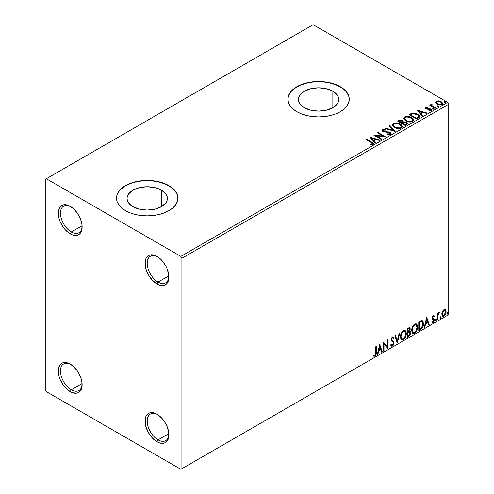 <?xml version="1.0" encoding="UTF-8"?>
<svg xmlns="http://www.w3.org/2000/svg" width="494" height="494" viewBox="0 0 494 494"><rect width="100%" height="100%" fill="white"/><g stroke="black" fill="none" stroke-linecap="round" stroke-linejoin="round"><path stroke-width="0.74" d="M158.061 282.068A15.339 8.855 -120 0 0 168.892 276.405A15.339 8.855 60 0 1 165.731 282.827A15.339 8.855 60 0 1 158.061 282.068L168.862 275.831L158.061 282.068A15.339 8.855 60 0 1 148.039 268.551A15.339 8.855 60 0 1 150.392 256.256A15.339 8.855 60 0 1 157.53 256.726A15.339 8.855 -120 0 0 147.218 263.586A15.339 8.855 -120 0 0 158.061 282.068L156.975 283.945L158.061 282.068M156.975 256.392L156.975 256.392A16.87 9.744 60 0 1 168.911 277.054A16.87 9.744 60 0 1 156.975 283.945L152.411 280.259L148.54 275.041L145.952 269.076L145.273 266.099L145.273 260.727L145.952 258.535L147.058 256.787L148.54 255.559L150.349 254.885L154.653 255.312L159.303 257.998L161.544 260.079L165.416 265.297L166.898 268.242L168.676 274.238L168.676 279.61L166.898 283.55L165.416 284.779L163.607 285.452L159.303 285.026L156.975 283.945A16.87 9.744 60 0 1 145.045 263.277A16.87 9.744 60 0 1 156.975 256.392L156.981 256.392M71.29 231.97A15.339 8.855 -120 0 0 82.128 226.314A15.339 8.855 60 0 1 78.96 232.73A15.339 8.855 60 0 1 71.29 231.97L82.097 225.733L71.29 231.97A15.339 8.855 60 0 1 61.275 218.453A15.339 8.855 60 0 1 63.627 206.165A15.339 8.855 60 0 1 70.766 206.634A15.339 8.855 -120 0 0 60.453 213.494A15.339 8.855 -120 0 0 71.29 231.97L70.21 233.847L71.29 231.97M70.21 206.294L70.21 206.294A16.87 9.744 60 0 1 82.14 226.962A16.87 9.744 60 0 1 70.21 233.847L65.64 230.167L63.578 227.703L60.287 221.997L59.187 218.978L58.508 216.002L58.508 210.629L60.287 206.69L61.775 205.461L63.578 204.794L67.882 205.22L72.538 207.906L74.773 209.981L78.645 215.199L81.232 221.164L81.911 224.14L81.911 229.519L80.127 233.452L78.645 234.687L76.836 235.354L72.538 234.928L70.21 233.847A16.87 9.744 60 0 1 58.28 213.186A16.87 9.744 60 0 1 70.21 206.294L70.21 206.294M71.29 389.772A15.339 8.855 -120 0 0 82.128 384.116A15.339 8.855 60 0 1 78.96 390.532A15.339 8.855 60 0 1 71.29 389.772L82.097 383.535L71.29 389.772A15.339 8.855 60 0 1 61.275 376.255A15.339 8.855 60 0 1 63.627 363.967A15.339 8.855 60 0 1 70.766 364.436A15.339 8.855 -120 0 0 60.453 371.297A15.339 8.855 -120 0 0 71.29 389.772L70.21 391.649L71.29 389.772M70.21 364.097L70.21 364.097A16.87 9.744 60 0 1 82.14 384.764A16.87 9.744 60 0 1 70.21 391.649L65.64 387.969L63.578 385.505L60.287 379.8L59.187 376.786L58.508 373.81L58.508 368.431L60.287 364.492L61.775 363.263L63.578 362.596L67.882 363.022L72.538 365.708L76.836 370.247L78.645 373.007L81.232 378.966L81.911 381.942L81.911 387.321L80.127 391.254L78.645 392.489L76.836 393.156L72.538 392.73L70.21 391.649A16.87 9.744 60 0 1 58.28 370.988A16.87 9.744 60 0 1 70.21 364.097L70.21 364.097M158.061 439.87A15.339 8.855 -120 0 0 168.892 434.207A15.339 8.855 60 0 1 165.731 440.629A15.339 8.855 60 0 1 158.061 439.87L168.862 433.633L158.061 439.87A15.339 8.855 60 0 1 148.039 426.353A15.339 8.855 60 0 1 150.392 414.058A15.339 8.855 60 0 1 157.53 414.528A15.339 8.855 -120 0 0 147.218 421.388A15.339 8.855 -120 0 0 158.061 439.87L156.975 441.747L158.061 439.87M156.975 414.194L156.975 414.194A16.87 9.744 60 0 1 168.911 434.862A16.87 9.744 60 0 1 156.975 441.747L152.411 438.061L148.54 432.843L145.952 426.878L145.273 423.901L145.273 418.529L145.952 416.337L147.058 414.59L148.54 413.361L150.349 412.688L154.653 413.114L156.975 414.194L161.544 417.881L165.416 423.099L166.898 426.044L168.676 432.04L168.676 437.412L166.898 441.352L165.416 442.581L163.607 443.254L159.303 442.828L156.975 441.747A16.87 9.744 60 0 1 145.045 421.086A16.87 9.744 60 0 1 156.975 414.194L156.975 414.194M332.857 91.229L332.857 107.711L326.312 110.236L318.587 111.119L310.862 110.236L304.31 107.711A20.186 11.652 180 0 1 298.401 99.467A20.186 11.652 180 0 1 310.862 88.698A20.186 11.652 180 0 1 332.857 91.229L337.235 95.009L338.384 97.195L338.773 99.467L338.384 101.739L337.235 103.925L332.857 107.711L332.857 91.229A20.186 11.652 180 0 1 338.773 99.467A20.186 11.652 180 0 1 326.312 110.236A20.186 11.652 180 0 1 304.31 107.711L299.932 103.925L298.784 101.739L298.401 99.467L298.784 97.195L299.932 95.009L304.31 91.229L310.862 88.698L318.587 87.815L326.312 88.698L332.857 91.229M161.489 190.165L161.489 206.646L154.943 209.172L147.218 210.061L139.493 209.172L132.942 206.646A20.186 11.652 180 0 1 127.032 198.409A20.186 11.652 180 0 1 139.493 187.64A20.186 11.652 180 0 1 161.489 190.165L165.867 193.944L167.015 196.13L167.404 198.409L167.015 200.681L165.867 202.867L161.489 206.646L161.489 190.165A20.186 11.652 180 0 1 167.404 198.409A20.186 11.652 180 0 1 154.943 209.172A20.186 11.652 180 0 1 132.942 206.646L128.57 202.867L127.421 200.681L127.032 198.409L127.421 196.13L128.57 193.944L132.942 190.165L139.493 187.64L147.218 186.751L154.943 187.64L161.489 190.165M177.896 198.279A30.677 17.71 0 0 0 168.911 185.88L168.911 185.633A30.677 17.71 180 0 1 177.896 198.156A30.677 17.71 180 0 1 158.957 214.519A30.677 17.71 180 0 1 125.525 210.679L130.175 212.883L135.473 214.519L141.228 215.526L147.218 215.866L153.202 215.526L158.957 214.519L164.261 212.883L168.911 210.679L172.721 207.993L175.555 204.936L177.303 201.614L177.896 198.156L177.303 194.698L175.555 191.376L172.721 188.313L168.911 185.633L164.261 183.428L158.957 181.792L153.202 180.785L147.218 180.446L141.228 180.785L135.473 181.792L130.175 183.428L125.525 185.633L121.709 188.313L118.875 191.376L117.127 194.698L116.541 198.156L117.127 201.614L118.875 204.936L121.709 207.993L125.525 210.679A30.677 17.71 180 0 1 116.541 198.156A30.677 17.71 180 0 1 135.473 181.792A30.677 17.71 180 0 1 168.911 185.633L168.911 185.88A30.677 17.71 0 0 0 135.578 182.02A30.677 17.71 0 0 0 116.541 198.279M349.258 99.343A30.677 17.71 0 0 0 340.273 86.944L340.273 86.691A30.677 17.71 180 0 1 349.264 99.22A30.677 17.71 180 0 1 330.325 115.577A30.677 17.71 180 0 1 296.894 111.743L301.544 113.941L306.842 115.577L312.597 116.59L318.587 116.93L324.57 116.59L330.325 115.577L335.63 113.941L340.273 111.743L344.09 109.057L346.924 105.994L348.671 102.672L349.264 99.22L348.671 95.762L346.924 92.44L344.09 89.377L340.273 86.691L335.63 84.493L330.325 82.856L324.57 81.843L318.587 81.504L312.597 81.843L306.842 82.856L301.544 84.493L296.894 86.691L293.078 89.377L290.244 92.44L288.496 95.762L287.909 99.22L288.496 102.672L290.244 105.994L293.078 109.057L296.894 111.743A30.677 17.71 180 0 1 287.909 99.22A30.677 17.71 180 0 1 306.842 82.856A30.677 17.71 180 0 1 340.273 86.691L340.273 86.944A30.677 17.71 0 0 0 306.947 83.078A30.677 17.71 0 0 0 287.909 99.343M45.263 179.371L45.263 389.772L46.35 391.649L180.841 469.3L448.737 314.629L181.922 468.676L181.922 258.269L448.737 104.228L448.737 314.629L448.737 104.228L447.65 102.351L180.841 256.392L46.35 178.742L313.159 24.7L447.65 102.351L313.159 24.7L45.263 179.371L45.263 389.772L46.35 391.649L180.841 469.3L181.922 468.676L181.922 258.269L180.841 256.392L46.35 178.742L45.263 179.371M435.498 102.653L437.425 104.388L440.691 104.919L442.575 103.833L442.037 102.283L439.351 100.949L436.684 100.98L435.43 102.27L436.9 104.117C438.456 105.037 440.123 105.173 441.895 104.53L442.636 103.493L441.179 101.647L438.641 100.838L436.153 101.214L435.43 102.764M430.867 104.889L431.132 104.117L431.034 105.728L430.218 105.259L431.034 105.728L431.034 105.228L430.218 104.759L430.218 105.259L430.218 104.759L429.632 105.092L435.177 108.297L435.764 107.958L431.941 105.599L431.534 105.012L432.077 104.469L431.768 103.968L430.879 104.364L431.034 105.228L430.218 104.759L429.632 105.092L435.177 108.297L435.764 107.958L432.083 105.728L431.768 103.968L430.811 104.617M426.205 108.248L426.39 109.001L426.205 107.748L427.538 107.649L427.403 107.179L427.403 107.636L427.403 107.179L425.365 107.451L425.087 107.964L425.587 108.699L430.465 109.674L430.379 110.397L428.99 110.52L429.175 111.008L430.706 110.928L431.515 110.36L431.41 109.68L430.268 108.884L426.266 108.427L426.094 107.828L427.538 107.649L427.403 107.179L425.488 107.371L425.488 107.877L426.483 107.649M418.35 118.01L419.548 116.856L419.35 115.781L418.196 114.602L415.929 113.447L412.224 113.095L408.995 114.645L416.59 119.029L418.35 118.01L419.591 116.553L417.56 114.194L412.224 113.095L408.995 114.645L416.59 119.029L418.35 118.01M403.314 122.092L402.406 120.622L402.406 121.123L400.603 120.573L398.781 121.049L402.406 121.123L402.406 120.622L398.781 120.548L398.139 121.419L398.781 120.548L397.707 121.166L405.296 125.55L407.476 123.982L407.346 123.191L406.451 122.395L403.314 121.969L402.826 120.907L401.109 120.141L399.597 120.184L397.707 121.166L405.296 125.55L407.513 123.741L406.451 122.395L403.339 121.771L403.339 122.271M395.077 131.447L390.013 125.606L389.377 125.97L393.292 130.367L385.684 128.107L385.048 128.471L395.175 131.392L390.013 125.606L389.377 125.97L393.292 130.367L385.684 128.107L385.048 128.471L395.077 131.447M381.837 139.092L376.193 135.831L385.635 136.9L378.046 132.516L377.459 132.855L383.122 136.122L373.662 135.047L381.257 139.432L381.837 139.092L376.193 135.831L385.505 136.98L378.046 132.516L377.459 132.855L383.122 136.122L373.662 135.047L381.257 139.432L381.837 139.092M371.025 142.402L372.42 143.698L370.358 144.26L370.648 144.767L372.958 144.446L373.464 143.834L373.217 143.167L366.554 139.147L365.974 139.487L371.025 142.402C372.13 142.834 372.513 143.371 372.173 144.001L370.358 144.26L370.648 144.767L372.958 144.446L373.47 143.748L371.686 142.111L366.554 139.147L365.974 139.487L371.025 142.402M369.963 137.184L375.125 142.97L375.761 142.605L374.106 140.747L376.237 139.518L379.454 140.469L380.09 140.105L369.963 137.184L375.125 142.97L375.761 142.605L374.106 140.747L376.237 139.518L379.454 140.469L380.09 140.105L369.963 137.184M390.458 134.343L390.958 133.25L389.624 132.04L384.449 131.478L383.183 130.941L383.288 130.163L385.277 130.138L385.264 129.607L383.128 129.496L382.09 130.15L382.393 131.12L383.603 131.818L389.408 132.559L390.013 133.219L389.741 133.849L387.179 133.874L387.092 134.368L389.698 134.609L391.007 133.553L390.007 132.231L383.48 131.163L383.288 130.163L385.277 130.138L385.264 129.607L382.517 129.712L382.035 130.422L382.93 131.515L389.408 132.559L390.025 133.355L389.636 133.917L387.179 133.874L387.092 134.368L390.458 134.343M394.527 127.421L396.904 128.354L399.745 128.539L401.733 127.804L402.375 126.489L401.523 124.902L399.603 123.654L395.07 122.895L393.218 123.537L392.446 124.729L392.952 126.124L394.527 127.421C396.663 128.687 398.954 128.885 401.412 128.014L402.382 126.618L400.331 124.031C398.176 122.74 395.861 122.543 393.385 123.432L392.446 124.846L394.527 127.421M405.815 120.907L408.198 121.833L411.033 122.024L413.021 121.289L413.663 119.968L412.817 118.387L410.897 117.134L406.358 116.38L404.512 117.016L403.74 118.208L404.24 119.604L405.815 120.907C407.951 122.166 410.248 122.364 412.706 121.499L413.669 120.098L411.619 117.51C409.47 116.226 407.155 116.028 404.679 116.917L403.734 118.325L405.815 120.907M416.88 110.094L422.037 115.886L422.673 115.516L421.024 113.663L423.154 112.428L426.365 113.385L427.001 113.015L416.88 110.094L422.037 115.886L422.673 115.516L421.024 113.663L423.154 112.428L426.365 113.385L427.001 113.015L416.88 110.094M432.793 109.057L433.646 109.223L434.065 108.803L432.917 108.322L432.497 108.563L432.793 109.057L433.911 109.137L433.769 108.495L432.651 108.408L432.793 109.057L432.651 108.408M437.27 106.469L438.122 106.642L438.542 106.222L437.394 105.735L436.974 105.982L437.27 106.469L438.394 106.556L438.246 105.907L437.128 105.827L437.27 106.469L437.128 105.827M444.575 102.258L445.421 102.425L445.841 102.005L444.699 101.523L444.273 101.764L444.575 102.258L445.693 102.338L445.545 101.696L444.427 101.61L444.575 102.258L444.427 101.61M445.008 309.405L445.545 309.757L443.97 309.615L442.396 311.584L441.858 313.567L442.346 316.055L443.476 316.45L444.458 315.888L446.039 312.603L445.545 309.757L444.872 309.38L443.97 309.615L442.396 311.584L441.827 314.184L442.698 316.364L443.97 316.24C445.409 315.03 446.125 313.517 446.107 311.708L445.236 309.503M437.351 319.951L437.931 319.618L438.116 314.721L439.394 312.474L438.604 312.813L437.931 314.153L437.931 313.208L437.351 313.548L437.351 319.951L437.931 319.618L438.024 315.209L439.394 312.474L438.95 312.511L437.931 314.153L437.931 313.208L437.351 313.548L437.351 319.951M433.893 315.685L434.43 316.03L433.047 315.95L432.188 318.093L432.516 319.149L433.707 319.741L433.8 320.655L433.133 321.711L432.33 321.501L431.997 322.286L433.195 322.465L434.263 320.939L434.325 319.204L432.775 317.722L433.213 316.629L434.084 316.778L434.43 316.03L433.3 315.771L432.188 318.093L432.38 318.97L433.843 320.273L433.133 321.711L432.33 321.501L432.25 322.526L431.818 322.273M420.524 329.671L422.376 327.886L423.352 324.916L423.179 321.822L421.944 320.538L418.758 321.921L418.758 330.684L420.524 329.671L420.085 329.418L418.758 330.183L420.085 329.418L420.524 329.671C422.549 328.183 423.519 326.194 423.432 323.718L422.37 320.686L421.715 320.532L418.758 321.921L418.758 330.684L420.524 329.671M407.464 337.204L409.742 335.698L410.675 333.759L410.6 331.832L409.575 331.258L410.292 328.979L409.594 327.503L407.464 328.436L407.464 337.204L408.983 336.328L410.773 332.808L410.218 331.369L409.575 331.258L410.292 328.979L409.767 327.571L407.464 328.436L407.464 337.204M397.244 343.108L399.776 332.876L399.14 333.246L397.293 340.959L395.447 335.377L394.811 335.747L397.343 343.052L399.776 332.876L399.14 333.246L397.293 340.959L395.447 335.377L394.811 335.747L397.244 343.108M384.011 350.746L384.011 344.225L387.802 348.554L387.802 339.792L387.222 340.125L387.222 346.665L383.424 342.317L383.424 351.086L384.011 350.746L383.424 350.586L384.011 350.746L384.011 344.225L387.802 348.554L387.802 339.792L387.222 340.125L387.222 346.665L383.424 342.317L383.424 351.086L384.011 350.746M373.495 356.032L374.927 356.217L374.495 355.964L375.638 354.451L375.885 352.092C376.119 353.55 375.656 354.84 374.495 355.964L374.927 356.217C376.088 355.087 376.551 353.797 376.317 352.339L375.885 352.092L375.885 346.671L375.885 352.092L376.317 352.339L376.317 346.424L375.736 346.757L375.57 354.408L374.823 355.371L373.791 355.186L373.495 356.032L374.927 356.217L376.169 354.371L376.317 346.424L375.736 346.757L375.736 352.593L374.921 355.322L373.791 355.186L373.785 356.23M379.725 344.454L377.293 354.624L377.929 354.26L378.707 350.999L380.843 349.771L381.621 352.129L382.257 351.759L379.725 344.454L377.293 354.624L377.929 354.26L378.707 350.999L380.843 349.771L381.621 352.129L382.257 351.759L379.725 344.454M392.464 337.773L392.026 337.526L391.267 339.075L391.699 339.329L392.464 337.773L392.989 337.735L392.026 337.526L393.483 338.31L393.934 337.507L393.329 336.815L392.471 336.871L391.112 339.699L391.415 340.86L393.261 342.385L393.452 343.139L392.39 345.238L391.199 344.46L390.723 345.183L391.446 346.183L392.434 346.109L393.397 345.071L394.008 343.244L393.817 341.743L391.903 340.088L391.699 339.329L392.292 337.896L392.965 337.723L393.483 338.31L393.934 337.507L392.965 336.723L392.119 337.136L391.192 338.946L391.186 340.347L393.162 342.249L393.446 343.293L392.39 345.238L391.631 345.139L391.199 344.46L390.723 345.183L391.075 345.825L392.434 346.109L391.242 346.022M400.461 336.908L400.844 338.989L402.097 340.088L403.388 339.786L404.679 338.588L406.259 334.302L406.136 332.011L405.593 330.869L404.648 330.276L402.999 330.819L401.752 332.264L400.795 334.5L400.461 336.908L401.659 339.928L403.388 339.786C405.364 338.075 406.334 335.976 406.296 333.493L405.099 330.437L403.345 330.597C401.375 332.326 400.418 334.432 400.461 336.908M411.749 330.387L412.138 332.468L413.392 333.567L414.676 333.265L415.967 332.067L417.554 327.781L417.43 325.49L416.887 324.348L415.936 323.755L414.293 324.305L413.046 325.75L412.089 327.985L411.749 330.387L412.953 333.407L414.676 333.265C416.658 331.554 417.628 329.455 417.591 326.972L416.393 323.922L414.633 324.076C412.669 325.805 411.706 327.911 411.749 330.387M426.643 317.37L424.21 327.541L424.846 327.17L425.624 323.91L427.755 322.681L428.539 325.04L429.175 324.675L426.742 317.309L424.21 327.541L424.846 327.17L425.624 323.91L427.755 322.681L428.539 325.04L429.175 324.675L426.643 317.37M435.498 320.402L435.776 320.902L436.196 320.662L436.35 319.427L435.529 320.137L435.986 320.853L436.474 319.84L435.986 319.39L435.498 320.402L435.986 320.853M439.975 317.815L440.253 318.321L440.673 318.074L440.833 316.839L440.006 317.549L440.463 318.266L440.951 317.253L440.463 316.808L439.975 317.815L440.463 318.266M447.28 313.604L447.552 314.104L447.972 313.863L448.132 312.628L447.305 313.332L447.762 314.054L448.249 313.042L447.762 312.591L447.28 313.604L447.762 314.054M348.671 96.015L346.924 92.687M344.09 89.63L340.273 86.944L335.63 84.74L330.325 83.103L324.57 82.097L318.587 81.757L312.597 82.097L306.842 83.103L301.544 84.74L296.894 86.944L293.078 89.63M290.244 92.687L288.496 96.015M177.303 194.951L175.555 191.629M172.721 188.566L168.911 185.88L164.261 183.682L158.957 182.045L153.202 181.032L147.218 180.693L141.228 181.032L135.473 182.045L130.175 183.682L125.525 185.88L121.709 188.566M118.875 191.629L117.127 194.951M373.353 355.983L374.495 355.964L373.063 355.779M379.627 344.868L381.825 351.512L382.257 351.759L381.479 351.709L381.825 351.512L379.627 344.868M380.405 349.517L380.843 349.771L380.405 349.517L378.274 350.746L378.707 350.999L378.274 350.746L377.496 354.007L377.929 354.26L377.428 354.044L378.274 350.746L380.405 349.517M379.336 346.294L378.521 349.703L378.96 349.956L378.521 349.703L379.336 346.294L380.59 349.011L378.96 349.956L379.775 346.541L379.336 346.294M383.424 342.373L387.222 346.665L383.424 342.373M387.37 340.039L387.37 348.27L387.37 340.039M387.426 348.338L387.802 348.554L387.426 348.338M383.572 343.978L384.011 344.225L383.572 343.978L383.572 350.499L383.572 343.978M392.39 345.238L391.353 345.01M390.766 344.213L391.952 344.985M393.502 337.26L393.156 337.871L393.502 337.26M392.051 340.255L391.267 339.075L391.619 340.008L392.773 340.712L392.051 340.255M394.033 342.811L392.335 340.465L394.033 342.811L393.601 342.564L391.995 345.862L392.434 346.109L394.033 342.811M391.125 345.985L392.353 345.602L393.502 343.441L393.385 341.496L391.285 339.372L391.563 338.007L392.532 337.476M393.502 341.811L393.385 341.496M391.526 345.071L390.958 344.584M395.151 335.55L396.861 340.712L397.293 340.959L396.861 340.712L395.151 335.55M399.201 333.209L397.009 342.385L399.201 333.209M404.882 330.338L406.296 333.493L405.864 333.24C405.901 335.722 404.932 337.822 402.956 339.532L403.388 339.786L401.449 339.779M401.147 339.625L402.283 339.81L403.295 339.31L405.173 336.655L405.864 333.24L405.16 330.616M401.906 338.878L400.739 337.488L400.906 334.277L402.394 331.641L403.475 331.017L404.382 331.178M404.765 331.394L402.931 331.227L404.765 331.394L405.716 333.827C405.753 335.827 404.969 337.519 403.37 338.896L402.005 339.001L400.609 336.315L402.005 339.001M401.042 336.568C401.005 334.574 401.783 332.882 403.37 331.48L402.931 331.227C401.35 332.629 400.572 334.327 400.609 336.315L401.042 336.568L401.455 334.172L402.573 332.166L403.641 331.344L404.821 331.425L405.586 332.647L405.685 334.481L404.407 337.927L403.37 338.896L402.338 339.131L401.597 338.643L401.042 336.568M409.526 327.491L410.292 328.979L409.853 328.732L409.532 330.301M409.409 328.504L408.976 328.251L407.618 328.751L409.409 328.504L409.68 329.708L409.143 331.011L409.575 331.258L409.149 331.011L408.05 331.807L407.618 331.56L407.618 328.751L409.02 328.282M409.977 331.276L410.773 332.808L410.341 332.555L408.55 336.081L408.983 336.328L408.55 336.081L407.464 336.704L408.939 335.809L409.897 334.518L410.341 332.555L409.921 331.221M409.464 330.449L409.853 328.732L409.427 327.386M409.835 328.319L409.754 327.948M409.273 332.104L410.063 332.474L410.063 333.963L409.433 335.068L408.05 335.969L408.05 332.709L407.618 332.462L407.618 335.716L408.05 335.969L408.05 332.709L409.792 332.166L408.841 331.857L409.273 332.104L408.841 331.857L407.914 332.289L408.347 332.542L407.618 332.462L408.05 332.709L409.273 332.104L410.193 333.141L408.05 335.969L407.618 335.716L407.618 332.462L408.946 331.838L409.631 332.227M409.705 329.331L408.05 331.807L408.05 328.998L407.618 328.751L407.618 331.56L408.05 331.807L408.05 328.998L409.31 328.467L409.705 329.331M416.17 323.817L417.591 326.972L417.158 326.725C417.195 329.208 416.22 331.301 414.244 333.018L414.676 333.265L412.743 333.259M412.441 333.104L413.571 333.296L414.583 332.789L416.461 330.134L417.158 326.725L416.454 324.095M413.2 332.357L412.027 330.968L412.311 327.405L413.953 324.891L415.676 324.657M416.059 324.879L414.225 324.712L416.059 324.879L417.004 327.312C417.041 329.313 416.263 330.999 414.657 332.376L413.293 332.481L411.897 329.794L413.293 332.481M412.336 330.048C412.299 328.059 413.07 326.361 414.657 324.959L414.225 324.712C412.638 326.114 411.866 327.806 411.897 329.794L412.336 330.048L412.743 327.652L413.861 325.645L414.935 324.83L416.109 324.91L416.874 326.126L416.998 327.633L415.701 331.412L414.799 332.295L413.632 332.61L412.891 332.129L412.336 330.048M422.148 320.587L422.994 323.465L423.432 323.718L422.994 323.465C423.08 325.947 422.111 327.93 420.085 329.418L421.685 328.028L422.765 325.503L422.913 322.298L422.104 320.55M422.012 321.656L420.974 321.285L421.407 321.538L420.974 321.285L419.289 322.008L419.727 322.261L418.906 322.23L419.344 322.483L422.012 321.656L422.845 324.052L421.53 327.96L419.344 329.449L418.906 329.202L419.344 329.449L419.344 322.483L418.906 322.23L418.906 329.202L418.906 322.23L420.771 321.322L421.66 321.458M426.544 317.778L428.736 324.422L429.175 324.675L428.397 324.62L428.736 324.422L426.544 317.778M427.322 322.428L427.755 322.681L427.322 322.428L425.192 323.663L425.624 323.91L425.192 323.663L424.408 326.923L424.846 327.17L424.346 326.96L425.192 323.663L427.322 322.428M426.254 319.204L425.439 322.619L425.871 322.866L425.439 322.619L426.254 319.204L427.508 321.927L425.871 322.866L426.686 319.457L426.254 319.204M433.584 316.45L434.084 316.778L434.43 316.03L433.676 315.524M434.43 316.03L433.998 315.783L433.683 316.463L433.886 315.678M433.337 316.537L432.905 316.284L432.343 317.475L432.775 317.722L433.337 316.537L434.084 316.778M431.997 322.286L433.195 322.465L432.763 322.212L433.695 321.051L433.998 319.649L432.763 322.212L433.195 322.465L434.43 319.902L433.806 318.772L434.43 319.902L434.238 319.019L432.775 317.722L432.343 317.475L432.898 318.247M434.238 319.019L432.917 318.222M433.343 316.265L432.775 316.382L432.349 317.321L433.065 318.297M432.065 322.366L432.763 322.212L431.558 322.039M433.133 321.711L432.33 321.501M431.898 321.254L432.695 321.464M432.38 318.97L433.707 319.741M432.651 319.186L433.139 319.371M435.554 319.143L435.986 319.39M436.474 319.84L436.041 319.587L435.523 320.618M435.498 320.631L436.011 319.352M437.499 313.462L437.931 314.153L437.499 313.462M438.339 313.159L438.839 312.585L438.678 313.066L439.117 313.313L438.376 313.128M437.795 314.073L437.591 314.962L438.024 315.209L437.591 314.962L437.499 317.21L437.931 317.463L437.499 317.21L437.499 319.365L437.931 319.618L437.351 319.451L437.832 313.968M440.031 316.555L440.463 316.808M440.951 317.253L440.518 317.006L440 318.031M439.975 318.043L440.487 316.765M445.545 309.757L445.106 309.51L446.107 311.708L445.674 311.461C445.693 313.27 444.977 314.777 443.538 315.993L443.97 316.24L442.488 316.209M442.149 316.037L443.785 315.833L445.156 313.931L445.668 311.164L444.964 309.374M442.84 315.357L442.062 314.394L442.179 312.22L443.167 310.43L444.501 310.146M444.847 310.337L443.532 310.152L444.847 310.337L445.526 312.054L443.97 315.456L443.044 315.524L441.976 313.597L443.044 315.524M442.408 313.851L443.97 310.399L443.532 310.152L441.976 313.597L442.408 313.851L443.272 311.066L444.063 310.349L444.933 310.399L445.52 312.27L444.662 314.808L443.785 315.549L442.995 315.493L442.408 313.851M447.329 312.338L447.762 312.591M448.249 313.042L447.817 312.788L447.298 313.82L447.786 312.554M380.59 349.011L378.96 349.956L379.775 346.541L380.59 349.011M419.344 322.483L421.777 321.563L422.543 322.292L422.845 324.052L421.876 327.528L419.344 329.449L419.344 322.483M427.508 321.927L425.871 322.866L426.686 319.457L427.508 321.927M180.841 256.392L447.65 102.351L448.737 104.228L181.922 258.269L180.841 256.392M181.922 468.676L448.737 314.629L181.922 468.676M373.464 144.137L372.396 143.038L366.406 139.734L366.554 139.147L366.554 139.648L371.686 142.612L371.686 142.111L371.686 142.612L373.421 143.989M372.42 144.057L371.945 144.6L370.358 144.761L371.679 144.662L371.679 144.155L371.679 144.662L372.173 144.501L372.173 144.001M370.469 137.746L379.516 140.432L370.469 137.746M374.106 141.247L374.106 140.747L375.465 142.772L374.106 141.247M371.84 138.715L373.575 140.654L375.212 139.709L375.212 139.209L375.212 139.709L373.575 140.654L371.84 138.209L375.212 139.209L373.575 140.154L371.84 138.209L371.84 138.715M374.576 135.572L383.122 136.622L383.122 136.122L383.122 136.622L374.576 135.572M377.891 133.108L378.046 132.516L378.046 133.016L384.733 136.881L377.891 133.108M376.193 136.332L376.193 135.831L376.193 136.332L381.405 139.345L376.193 136.332M390.025 133.911L389.068 134.584L387.179 134.374L387.179 133.874L387.179 134.374L389.636 134.417L390.025 133.355M382.251 130.416L382.517 129.712L382.517 130.212L385.264 130.107L385.264 129.607L385.264 130.138L383.128 129.996L382.035 130.898M383.004 131.058L383.288 130.163M383.288 130.669L383.48 131.663L383.48 131.163L383.48 131.663L384.814 132.028L384.814 131.528L384.814 132.028L386.289 132.046L386.289 131.546L386.289 132.046L390.007 132.732L390.007 132.231L390.97 133.788M390.958 133.751L389.204 132.386L384.27 131.954L383.319 131.558L383.035 130.904M385.623 128.644L385.684 128.107L385.684 128.607L393.292 130.867L393.292 130.367L393.292 130.867L385.623 128.644M389.673 126.303L390.013 125.606L390.013 126.106L394.669 131.33L390.013 126.106L389.673 126.303M392.464 125.106L393.385 123.432L393.385 123.938C395.861 123.043 398.176 123.247 400.331 124.531L400.331 124.031L402.357 126.859M402.375 126.989L401.955 125.908L400.665 124.735L397.003 123.42L393.749 123.753L392.446 125.229M401.406 126.977L399.998 128.347L397.003 128.335L394.589 127.248L393.44 125.427M393.44 125.013L395.107 127.588C396.806 128.601 398.639 128.761 400.615 128.082L400.615 127.576C398.639 128.261 396.806 128.094 395.107 127.082L393.44 125.013L394.187 123.871C396.182 123.185 398.034 123.346 399.745 124.365L401.406 126.39L400.615 128.082L401.406 126.39M403.314 121.969L403.314 122.469L406.451 122.895L406.451 122.395L407.476 123.982L405.778 122.586L403.314 122.469M406.525 124.074L405.105 125.266L402.283 123.636L402.283 123.136L403.592 122.475L405.87 122.734L406.525 123.574L405.772 124.877L406.525 124.08L406.525 123.574L405.105 124.76L405.105 125.266L405.772 124.377L405.105 124.76L402.283 123.136L402.283 123.636L405.105 125.266L405.105 124.76L402.283 123.136L404.802 122.382L406.006 122.821L406.525 123.568M402.449 122.469L402.06 122.852M401.801 123.012L401.801 122.512L401.499 123.185L399.066 121.777L399.066 121.277L401.838 120.968L402.493 121.777L401.801 123.012L402.493 121.777M401.499 122.685L399.066 121.277L399.066 121.777L401.499 123.185L401.499 122.685L399.066 121.277L400.455 120.653L401.838 120.968L402.449 121.969L401.499 122.685M403.759 118.585L404.679 116.917L404.679 117.418C407.155 116.528 409.47 116.726 411.619 118.01L411.619 117.51L413.651 120.345M413.663 120.474L412.268 118.43L409.223 117.066L405.451 117.078L404.111 117.868L403.74 118.714M412.694 120.456L411.292 121.827L408.297 121.814L405.877 120.734L404.734 118.912M404.728 118.492L406.395 121.067C408.1 122.08 409.934 122.246 411.903 121.561L411.903 121.061C409.934 121.746 408.1 121.58 406.395 120.567L404.728 118.492L405.481 117.35C407.476 116.664 409.328 116.831 411.033 117.85L412.7 119.869L411.903 121.561L412.7 119.869M419.35 116.281L417.294 114.546L414.429 113.571L411.928 113.669L409.427 114.898L410.144 113.984L410.144 114.485L412.224 113.601L412.224 113.095L412.224 113.601L417.56 114.694L417.56 114.194L419.56 116.8M418.554 116.843L418.554 116.343L416.393 118.745L416.393 118.245L410.36 114.762L412.638 113.688L416.973 114.534C418.233 115.176 418.708 115.954 418.393 116.868L417.411 118.152M416.393 118.745L410.36 115.263L416.393 118.745L418.393 117.368L418.393 116.868L416.393 118.245L416.393 118.745M417.022 118.381L417.022 117.881L416.393 118.245L410.36 114.762L410.36 115.263L410.36 114.762L412.638 113.688L414.997 113.737L417.807 115.102L418.504 116.041L418.393 116.868M417.387 110.662L426.433 113.348L417.387 110.662M421.024 114.163L421.024 113.663L422.382 115.689L421.024 114.163M418.758 111.625L420.493 113.571L422.123 112.626L422.123 112.126L422.123 112.626L420.493 113.571L418.758 111.125L422.123 112.126L420.493 113.064L418.758 111.125L418.758 111.625M426.39 108.501L426.39 109.001L427.032 109.211L427.032 108.711L426.39 108.501L426.205 107.748M428.187 108.705L427.032 108.711L427.032 109.211L428.187 109.205L428.187 108.705L428.187 109.205L429.706 109.23L429.706 108.729L428.187 108.705M429.755 111.051L430.379 110.897L430.379 110.397L428.99 110.52L429.175 111.008L431.126 110.749L431.558 110.137L430.756 109.112L429.706 108.729L429.706 109.23L430.756 109.612L430.756 109.112L431.509 110.372M425.143 108.198L425.488 107.371L425.087 107.939L425.828 108.859L430.2 109.464L430.601 110.675L429.718 111.057M430.607 110.415L430.626 110.038L430.379 110.397M426.902 107.649L425.13 108.229M431.515 110.403L429.996 109.298L426.686 109.137L426.094 108.328M432.621 108.927L433.769 108.995L433.769 108.495L433.911 109.643M433.911 109.137L433.769 108.495M433.96 109.137L432.596 108.946M431.132 104.117L431.132 104.617L431.768 104.469L431.768 103.968L431.805 104.524L430.824 105.012M431.521 105.395L431.719 104.561M431.719 105.061L432.083 106.235L432.083 105.728L432.083 106.235L433.899 107.383L433.899 106.883L433.899 107.383L435.331 108.211L432.287 106.389L431.521 105.352M437.097 106.346L438.246 106.408L438.246 105.907L438.394 107.056M438.394 106.556L438.246 105.907M438.437 106.55L437.079 106.358M442.575 104.339L442.037 102.783L439.351 101.449L436.684 101.48L435.455 102.511L436.153 101.214L436.153 101.715L438.641 101.338L438.641 100.838L438.641 101.338L441.179 102.147L441.179 101.647L442.605 103.734M441.704 103.66L441.216 104.642L439.265 104.895L437.134 104.061L436.369 102.647M436.338 102.344L437.486 104.283L437.486 103.783L437.486 104.283L441.216 104.642L441.216 104.135L437.486 103.783L436.338 102.344L436.832 101.61L440.599 101.986L441.735 103.37L441.216 104.642L441.735 103.37M445.736 102.338L444.378 102.147L445.545 102.196L445.545 101.696L445.693 102.838M445.693 102.338L445.545 101.696M375.212 139.209L373.575 140.154L371.84 138.209L375.212 139.209M399.745 124.365L401.06 125.476L401.406 126.476L400.869 127.409L399.276 127.989L395.385 127.236L394.144 126.378L393.452 125.198L393.94 124.043L395.552 123.463L397.09 123.475L399.745 124.365M411.033 117.85L412.354 118.955L412.681 120.085L412.039 120.974L410.563 121.468L406.97 120.863L405.432 119.863L404.74 118.677L405.228 117.523L406.84 116.942L411.033 117.85M422.123 112.126L420.493 113.064L418.758 111.125L422.123 112.126M440.599 101.986L441.729 103.314L441.383 104.024L440.302 104.413L437.678 103.888L436.344 102.406L436.745 101.665L437.758 101.338L440.599 101.986M401.659 339.928L401.227 339.674M409.767 327.571L409.328 327.318M412.953 333.407L412.515 333.154M433.818 316.543L433.386 316.29M433.102 318.389L432.67 318.142M432.583 321.73L432.151 321.477M433.553 319.612L433.115 319.359M442.698 316.364L442.26 316.117M373.47 143.748L373.47 144.248M402.382 126.618L402.382 127.119M413.669 120.098L413.669 120.598M426.019 108.019L426.019 108.519M425.087 107.939L425.087 108.439M434.078 108.896L434.078 109.396M438.555 106.309L438.555 106.815M442.636 103.493L442.636 103.993M445.86 102.097L445.86 102.598"/></g></svg>

